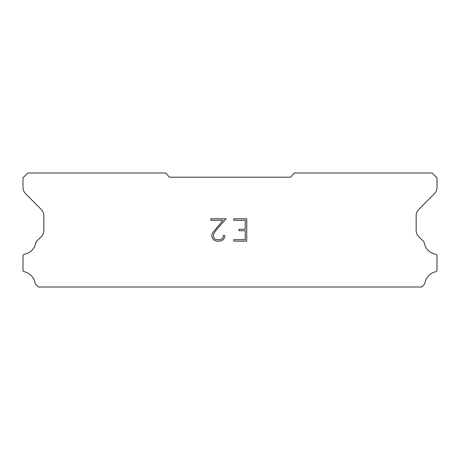 <?xml version="1.0" encoding="UTF-8"?>
<svg xmlns="http://www.w3.org/2000/svg" width="460" height="460" viewBox="0 0 460 460"><rect width="100%" height="100%" fill="white"/><g stroke="black" fill="none" stroke-linecap="round" stroke-linejoin="round"><path stroke-width="0.69" d="M245.243 239.648L245.243 230.713L238.987 230.713L238.987 229.224L245.243 229.224L245.243 220.282L233.766 220.282L233.766 218.793L246.732 218.793L246.732 241.138L233.766 241.138L233.766 239.648L245.243 239.648M224.825 235.474L224.825 236.814L223.761 238.993L222.657 240.08L220.478 241.138L216.183 241.138L214.015 240.062L212.911 238.97L211.836 236.791L211.836 234.577L212.911 232.438L223.008 220.282L210.801 220.282L210.801 218.793L226.165 218.793L217.465 228.568L214.366 232.697L213.365 234.732L213.365 236.693L214.337 238.659L216.315 239.648L220.357 239.648L222.324 238.659L223.313 236.693L223.313 235.474L224.825 235.474M290.68 177.198L294.199 173L432.199 173L437 177.802L437 187.3A8.999 8.999 0 0 1 434.395 193.689L418.778 209.444A8.999 8.999 0 0 0 416.168 215.82L416.168 230.564A8.999 8.999 0 0 0 418.905 236.888L423.861 241.684A1.771 1.771 0 0 1 424.131 242.397A14.162 14.162 0 0 0 435.62 254.23A1.679 1.679 0 0 1 437 255.881L437 270.089A1.679 1.679 0 0 1 435.695 271.728A14.162 14.162 0 0 0 424.879 283.325A1.8 1.8 0 0 1 424.402 284.24L421.728 287L38.272 287L35.598 284.24A1.8 1.8 0 0 1 35.121 283.325A14.162 14.162 0 0 0 24.305 271.728A1.679 1.679 0 0 1 23 270.089L23 255.881A1.679 1.679 0 0 1 24.38 254.23A14.162 14.162 0 0 0 35.868 242.397A1.771 1.771 0 0 1 36.139 241.684L41.095 236.888A8.999 8.999 0 0 0 43.832 230.564L43.832 215.82A8.999 8.999 0 0 0 41.222 209.444L25.605 193.689A8.999 8.999 0 0 1 23 187.3L23 177.802L27.801 173L165.801 173L169.32 177.198L290.68 177.198"/></g></svg>
